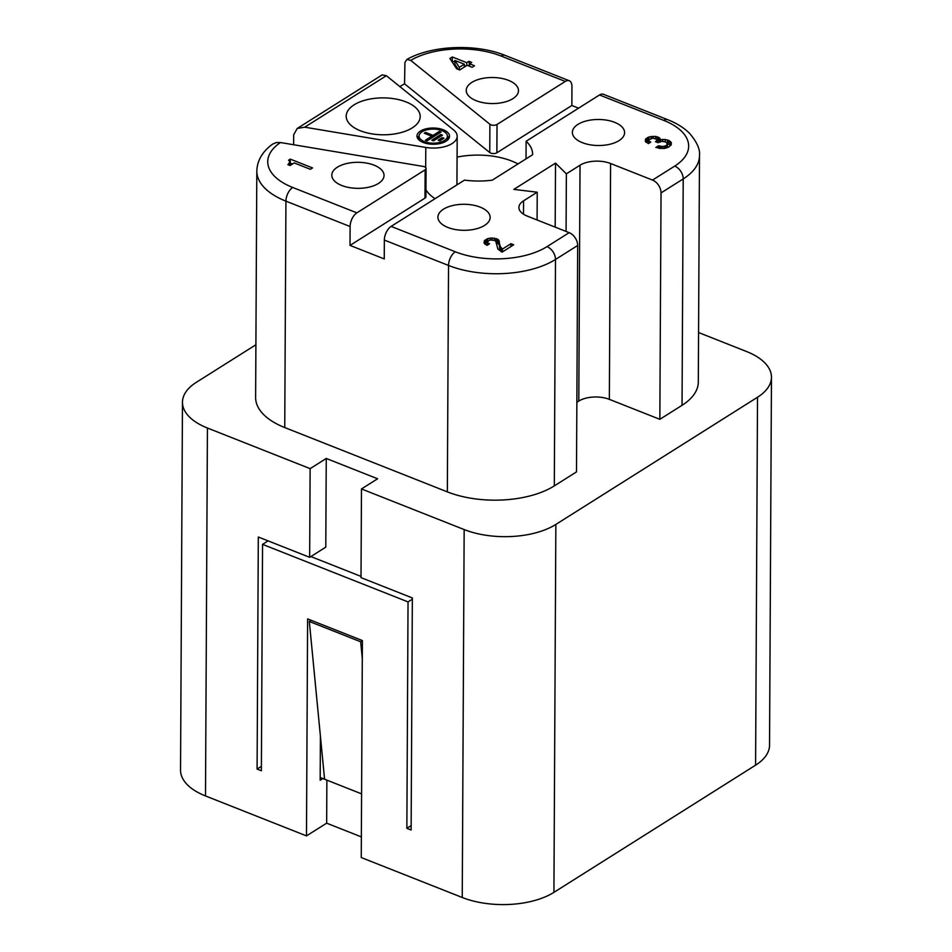 <?xml version="1.0" encoding="UTF-8"?>
<svg xmlns="http://www.w3.org/2000/svg" width="952" height="952" viewBox="0 0 952 952"><rect width="100%" height="100%" fill="white"/><g stroke="black" fill="none" stroke-linecap="round" stroke-linejoin="round"><path stroke-width="1.43" d="M698.566 332.534L746.499 351.502A65.295 32.547 0.3 0 1 771.465 377.278A65.295 32.547 0.3 0 1 757.518 397.246L555.849 524.433A65.295 32.547 0.3 0 1 464.159 529.562L361.474 488.947L377.599 478.773L326.25 458.459L310.126 468.646L207.429 428.019A65.295 32.547 -179.7 0 1 182.463 402.244A65.295 32.547 -179.7 0 1 196.41 382.276L255.898 344.755M771.465 377.278L769.537 745.202A65.295 32.547 -179.7 0 1 755.591 765.17L553.921 892.357A65.295 32.547 -179.7 0 1 462.244 897.486L464.159 529.562M682.037 405.326L683.215 178.916A76.184 37.973 -179.7 0 0 699.494 155.616L698.304 382.038A76.184 37.973 -179.7 0 1 682.037 405.326L659.843 419.32L609.351 399.352A21.765 10.853 -179.7 0 0 578.792 401.066L576.852 402.291M350.11 226.528A10.889 5.807 -68.4 0 1 356.881 212.855L292.704 187.473A65.295 32.547 -179.7 0 1 280.447 142.538L423.069 166.398A4.355 2.166 -179.7 0 1 426.068 168.48L425.925 196.778A4.355 2.166 -179.7 0 1 424.985 198.111L350.015 245.402L350.11 226.528L285.933 201.146L284.743 427.555L447.345 491.875A76.184 37.973 0.3 0 0 554.314 485.889L576.495 471.894L577.674 245.485A10.889 7.438 -122.2 0 0 569.165 232.657L546.983 246.651A10.889 7.438 57.8 0 1 555.492 259.468L577.674 245.485M284.743 427.555A76.184 37.973 -179.7 0 1 255.624 397.484L256.814 171.074A76.184 37.973 -179.7 0 0 285.933 201.146A10.889 5.807 -68.4 0 1 292.704 187.473M361.474 488.947L361.01 577.626L412.347 597.939L411.133 830.013L406.861 828.323L411.157 825.61M268.083 540.879L262.562 544.365L408.039 601.902L406.861 828.323M262.562 544.365L261.372 770.775L257.088 769.085L261.395 766.372M310.126 468.646L309.662 557.325L258.313 537.011L257.088 769.085M361.367 836.903L326.655 823.171L306.485 835.892L205.501 795.943A65.295 32.547 -179.7 0 1 180.535 770.168L182.463 402.244M306.485 835.892L307.615 618.907L362.391 640.565L361.248 857.55L462.244 897.486M309.662 557.325L325.786 547.15L326.25 458.459M320.193 777.486L324.572 779.224L309.317 621.466L311.161 620.311M362.391 640.696L360.665 641.779L309.317 621.466M362.295 658.606L360.665 641.779M350.015 245.402L384.251 258.932L384.346 240.071A10.889 5.807 -68.4 0 1 391.117 226.397L464.505 180.106A54.419 27.12 0.3 0 0 492.267 180.166L532.596 154.736A54.419 27.12 0.3 0 0 532.608 154.2A54.419 27.12 0.3 0 0 526.123 141.253L599.51 94.962L663.699 120.357A65.295 32.547 -179.7 0 1 674.706 166.1L652.525 180.083L610.589 163.506L609.351 399.352M425.96 189.841A54.419 27.12 0.3 0 0 435.064 198.682M426.068 168.48A4.355 2.166 -179.7 0 1 425.139 169.813L424.985 198.111M569.236 80.741A10.889 5.807 111.6 0 0 565.274 81.432L501.097 56.037A10.889 5.807 -68.4 0 1 505.048 55.359L569.236 80.741A10.889 5.807 111.6 0 1 571.95 86.62L571.855 105.493L496.873 152.772A4.355 2.166 -179.7 0 1 489.756 152.546L404.552 83.847A76.184 37.973 0.3 0 0 400.709 86.085L399.876 86.608M404.552 83.847L404.933 62.392L406.932 59.417L410.705 60.381L489.899 124.248L489.756 152.546M456.936 184.89L457.186 136.255A23.943 11.936 0.3 0 1 425.794 147.441L304.735 127.187L297.214 128.472L293.68 134.779L293.632 144.74M537.083 219.971L537.226 192.209L523.564 200.824A21.765 10.853 0.3 0 0 518.911 207.476A21.765 10.853 0.3 0 0 527.23 216.08L569.165 232.657M578.59 108.159L571.855 105.493M674.706 166.1A10.889 7.438 -122.2 0 1 683.215 178.916L661.033 192.911L659.843 419.32M661.033 192.911A10.889 7.438 -122.2 0 0 652.525 180.083M610.589 163.506A21.765 10.853 -179.7 0 0 580.03 165.208L566.369 173.835L566.071 231.431M341.78 185.497A26.12 13.019 -179.7 0 1 331.796 175.192A26.12 13.019 -179.7 0 1 346.528 163.565A26.12 13.019 -179.7 0 1 374.053 165.148A26.12 13.019 -179.7 0 1 384.037 175.465A26.12 13.019 -179.7 0 1 369.305 187.08A26.12 13.019 -179.7 0 1 341.78 185.497M289.17 160.698L289.801 162.292L287.861 164.66L290.086 165.541L294.239 162.923L310.364 169.301L312.553 167.933L290.3 159.127L288.551 160.233L289.17 160.698M356.881 212.855L425.139 169.813M292.74 163.875L289.801 163.208M290.3 159.127L290.277 162.899M457.186 136.255A23.943 11.936 0.3 0 0 453.58 129.912L386.357 75.708L382.18 74.887L297.214 128.472M565.274 81.432L497.027 124.474A4.355 2.166 -179.7 0 1 489.899 124.248M487.829 242.855L487.531 241.618L490.161 239.963L494.802 240.463L495.825 241.534L497.884 249.079L502.144 252.101L513.723 244.795L510.938 243.7L502.418 249.079L500.335 246.675L498.384 239.63L491.946 237.976L487.817 238.595L484.318 240.796L484.08 242.939L486.044 244.843L487.162 245.283L489.566 243.76L487.829 242.855L487.829 244.866M614.611 122.32A26.12 13.019 -179.7 0 1 624.595 132.637A26.12 13.019 -179.7 0 1 609.863 144.264A26.12 13.019 -179.7 0 1 582.35 142.669A26.12 13.019 -179.7 0 1 572.366 132.364A26.12 13.019 -179.7 0 1 587.098 120.737A26.12 13.019 -179.7 0 1 614.611 122.32M447.904 227.469A26.12 13.019 -179.7 0 1 437.92 217.151A26.12 13.019 -179.7 0 1 452.652 205.537A26.12 13.019 -179.7 0 1 480.165 207.12A26.12 13.019 -179.7 0 1 490.149 217.425A26.12 13.019 -179.7 0 1 475.429 229.051A26.12 13.019 -179.7 0 1 447.904 227.469M664.163 148.488L668.613 147.108L671.112 144.966L671.291 142.562L669.042 140.563L665.269 139.516L660.521 139.658L659.605 137.945L655.714 136.41L649.038 136.909L645.539 139.111L645.301 141.253L648.383 143.597L650.787 142.086L649.062 141.17L648.764 139.932L652.596 138.088L656.654 139.242L656.951 140.48L655.476 141.693L657.975 142.681L661.938 141.336L666.138 142.098L667.459 144.418L665.769 145.763L662.687 146.56L658.475 145.799L655.857 147.453L664.163 148.488M537.226 192.209L513.842 189.388L555.516 163.113L566.369 173.835M555.516 163.113L555.183 227.135M526.028 158.877L526.123 141.253M699.494 155.616C700.267 149.476 696.971 142.062 689.605 133.399C683.988 127.794 676.67 123.213 667.649 119.666L603.461 94.284A10.889 5.807 111.6 0 0 599.51 94.962M280.447 142.538L276.377 142.538L272.688 144.073C262.49 151.463 257.195 160.46 256.814 171.074M517.983 163.946A54.419 27.12 0.3 0 0 457.079 157.104M476.226 100.71A26.12 13.019 -179.7 0 1 466.242 90.392A26.12 13.019 -179.7 0 1 480.974 78.766A26.12 13.019 -179.7 0 1 508.499 80.349A26.12 13.019 -179.7 0 1 518.483 90.666A26.12 13.019 -179.7 0 1 503.751 102.292A26.12 13.019 -179.7 0 1 476.226 100.71M472.132 67.271L474.536 65.759L469.538 63.784L471.716 62.404L468.943 61.309L466.754 62.677L452.295 56.965L449.891 58.477L456.639 68.77L459.709 69.984L467.135 65.295L472.132 67.271M468.943 61.309L469.526 65.319M469.538 63.784L469.526 66.247M466.754 62.677L466.742 65.545M468.015 65.64L468.919 65.081M454.889 60.452L464.35 64.201L459.328 67.366L454.889 60.452L454.877 64.224L458.174 69.377M451.629 61.142L454.889 61.773M464.338 65.509L465.849 66.104M459.328 67.366L459.316 69.829M464.35 64.201L464.338 67.056M289.801 162.292L289.789 165.422M326.655 823.171L326.869 780.128M320.407 736.098L320.169 780.235L322.859 778.546M324.572 779.224L361.593 793.861M452.295 56.965L452.271 60.738M289.111 163.589L289.099 165.16M289.491 163.066L289.479 165.303M660.402 139.159L660.39 141.527M660.521 139.658L660.509 141.515M662.723 139.409L662.711 141.348M658.439 137.255L658.415 141.027L657.047 140.527M659.605 137.945L659.593 141.717L658.415 141.027M647.669 137.481L647.646 141.253L646.039 142.372M648.657 140.825L647.646 141.253M649.038 136.909L649.026 139.646M667.649 140.004L667.495 143.752M669.042 140.563L669.03 144.335L667.638 143.776M670.553 141.598L670.529 145.382L669.03 144.335M665.269 139.516L665.258 141.753M646.36 138.314L646.337 142.086M671.291 142.562L671.279 144.549M645.539 139.111L645.527 141.598M406.064 101.924A36.997 18.445 0.3 0 0 367.067 99.674A36.997 18.445 0.3 0 0 346.207 116.144A36.997 18.445 0.3 0 0 360.344 130.757A36.997 18.445 0.3 0 0 399.34 133.006A36.997 18.445 0.3 0 0 420.201 116.537A36.997 18.445 0.3 0 0 406.064 101.924M423.2 142.479A16.267 8.116 0.3 0 0 440.348 143.466A16.267 8.116 0.3 0 0 449.522 136.219A16.267 8.116 0.3 0 0 443.299 129.793A16.267 8.116 0.3 0 0 426.151 128.806A16.267 8.116 0.3 0 0 416.976 136.053A16.267 8.116 0.3 0 0 423.2 142.479M449.058 138.099A16.267 8.116 0.3 0 0 447.392 135.969M447.369 140.218A14.149 7.057 0.3 0 0 447.38 139.98L447.404 136.207A14.149 7.057 0.3 0 0 441.99 130.614A14.149 7.057 0.3 0 0 427.079 129.758A14.149 7.057 0.3 0 0 419.094 136.065A14.149 7.057 0.3 0 0 424.509 141.646A14.149 7.057 0.3 0 0 439.419 142.502A14.149 7.057 0.3 0 0 447.404 136.207M419.094 136.065L419.082 139.837A14.149 7.057 0.3 0 0 419.082 140.075M419.106 135.827A16.267 8.116 0.3 0 0 417.416 137.933M442.513 135.148L440.835 134.482L431.78 140.206L433.446 140.86L442.513 135.148M443.965 138.242L442.299 137.588L438.158 140.194L439.824 140.86L443.965 138.242M427.067 140.86L441.05 132.042L439.384 131.388L433.065 135.374L425.556 132.399L424.247 133.22L431.756 136.196L425.401 140.206L427.067 140.86M442.299 137.588L442.287 139.301M440.835 134.482L440.835 136.207M433.065 135.374L433.053 137.088M439.384 131.388L439.372 133.101M425.556 132.399L425.544 133.744M431.756 136.196L431.744 137.909M651.18 136.41L651.18 138.361M653.167 136.303L653.167 138.111M655.714 136.41L655.702 138.647M657.32 136.814L657.308 140.587M408.039 601.902L412.347 599.189M310.852 556.563L361.01 576.4M488.447 243.319L488.447 244.474M484.318 240.796L484.306 243.284M484.818 244.057L487.436 242.51M485.127 239.999L485.115 243.771M486.448 239.166L486.424 242.939M487.817 238.595L487.805 241.332M489.959 238.095L489.947 240.047M491.946 237.976L491.934 239.797M494.493 238.095L494.481 240.332M495.992 242.26L499.157 244.616L501.014 251.661M496.099 238.5L496.075 242.272M497.206 238.94L497.194 242.712M498.384 239.63L498.36 243.403M499.181 240.844L499.157 244.616M499.3 241.332L499.276 245.116M499.491 243.212L499.479 246.984M499.633 244.831L499.61 248.603M500.335 246.675L500.312 250.447M501.18 248.139L501.168 251.721M502.418 249.079L502.406 251.935M510.938 243.7L510.926 246.568M667.495 143.538L667.459 147.548M487.436 242.248L487.424 245.116M658.475 145.799L658.463 148.25M659.593 146.239L659.581 148.476M660.926 146.537L660.914 148.583M662.687 146.56L662.675 148.571M664.401 146.346L664.389 148.441M665.769 145.763L665.757 148.119M666.638 145.216L666.626 147.869M667.459 144.418L667.435 147.56M656.356 141.146L656.344 142.038M656.951 140.48L656.939 142.276M657.047 139.849L657.035 142.312M648.657 140.563L648.645 143.431M649.062 141.17L649.05 143.181M649.681 141.646L649.669 142.788M757.518 397.246L755.591 765.17M207.429 428.019L205.501 795.943M554.314 485.889L555.492 259.468A76.184 37.973 0.3 0 1 448.535 265.453L384.346 240.071M447.345 491.875L448.535 265.453A10.889 5.807 -68.4 0 1 455.306 251.78L391.117 226.397M425.794 147.441L425.687 167.588M553.921 892.357L555.849 524.433M523.564 200.824L523.493 214.188M580.03 165.208L578.792 401.066M497.027 124.474L496.873 152.772M455.306 251.78A65.295 32.547 0.3 0 0 546.983 246.651M501.097 56.037A65.295 32.547 0.3 0 0 410.705 60.381M667.649 119.666A10.889 5.807 111.6 0 0 663.699 120.357M304.735 127.187L386.357 75.708M406.754 59.512C431.696 45.232 476.071 43.53 505.048 55.359"/></g></svg>
